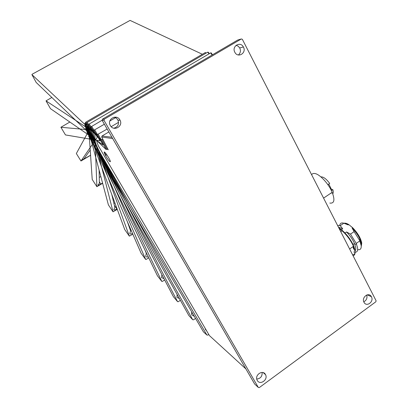 <?xml version="1.0" encoding="UTF-8"?>
<svg xmlns="http://www.w3.org/2000/svg" width="408" height="408" viewBox="0 0 408 408"><rect width="100%" height="100%" fill="white"/><g stroke="black" fill="none" stroke-linecap="round" stroke-linejoin="round"><path stroke-width="0.61" d="M353.068 255.745C354.695 255.377 355.322 253.837 354.945 251.119L353.241 245.81C350.523 240.083 346.815 235.074 342.118 230.79L340.782 229.679L340.007 230.214M340.782 229.679L339.125 228.485M338.905 228.057L342.088 230.291C346.836 234.416 350.6 239.394 353.384 245.218C355.914 251.308 355.649 254.505 352.589 254.806M340.777 231.719L342.118 230.79M340.175 230.097L339.782 229.775M354.924 250.971C355.705 250.359 355.97 249.181 355.72 247.437L354.506 243.474C352.655 239.328 349.998 235.487 346.525 231.958L350.498 234.115L356.235 243.423L357.587 247.86C357.984 251.425 356.694 252.802 353.716 251.986M350.498 234.115L354.088 231.606L352.114 228.052L352.67 227.73M348.274 224.925L348.697 224.604L348.274 224.925L343.817 223.201L340.267 225.66L342.689 228.781L341.078 229.903M340.231 230.056L339.777 229.765M345 233.019L346.525 231.958M357.668 249.635C360.356 250.145 361.519 248.717 361.146 245.346L359.581 240.373L354.088 231.606M355.501 250.242L354.873 250.685M337.64 225.578L340.267 225.66M342.689 228.781L338.507 227.281M343.817 223.201C341.374 222.503 340.012 223.273 339.736 225.507M339.808 227.409L339.849 227.664M348.254 224.91L344.694 223.462M361.207 245.871L361.284 243.51L359.887 239.052C358.03 235.059 355.445 231.402 352.13 228.072L352.578 227.761C356.056 231.265 358.714 235.084 360.545 239.226L359.407 236.681L352.68 227.756L348.84 224.63M344 223.258C345.153 222.916 346.713 223.365 348.697 224.604L348.815 224.594M329.822 203.072C334.295 203.612 335.08 200.022 332.173 192.306C328.629 183.671 319.586 174.012 314.736 173.507C313.283 173.293 312.248 173.696 311.62 174.721M331.24 193.336L331.112 193.02M327.864 184.661L329.7 183.432C326.237 178.816 323.309 176.644 320.918 176.904M330.965 189.751L331.485 189.399L328.777 184.049M331.413 190.643L332.862 189.669L331.485 189.399M332.775 193.82C333.387 193.004 333.413 191.617 332.862 189.669M363.992 302.257L364.033 302.338C366.557 307.418 374.197 301.67 371.443 296.8L371.387 296.692C368.883 291.633 361.218 297.371 363.992 302.257M366.705 294.999C367.491 298.064 366.517 300.324 363.783 301.782M258.31 387.452L104.009 120.35L102.133 120.334L102.428 119.177L237.686 40.05L241.322 38.964L242.347 39.306L376.1 300.767L375.845 301.777L259.279 387.6L258.31 387.452L254.623 383.989L102.133 120.334M104.009 120.35L104.315 119.177L241.322 38.964M243.459 47.119L243.377 46.966C240.332 40.907 231.479 46.293 234.809 52.214L234.875 52.336C237.941 58.42 246.769 53.02 243.459 47.119M265.435 374.462C262.788 369.296 254.342 375.125 257.147 380.215L257.269 380.445C259.967 385.606 268.362 379.72 265.547 374.671L265.435 374.462M119.911 119.932C116.698 113.72 106.83 119.049 110.165 125.236L110.349 125.572C113.628 131.789 123.425 126.373 120.069 120.238L119.911 119.932M236.069 45.319L238.165 46.181L239.72 47.94C240.965 50.699 240.526 53.045 238.415 54.983M262.145 372.448C262.313 376.4 260.513 378.593 256.754 379.042M113.99 117.218C115.785 117.581 117.111 118.585 117.978 120.222C119.263 124.343 117.871 127.005 113.801 128.209M104.315 119.177L102.428 119.177M107.457 149.078L108.237 149.818L101.709 137.037L112.669 138.547L245.917 368.939L209.411 335.58L98.445 145.977C97.308 143.386 96.747 141.591 96.762 140.592M111.925 137.266L102.031 135.986L108.854 131.952M101.709 137.037L102.031 135.986M108.365 157.192L106.141 153.791C103.729 150.863 103.53 151.434 105.544 155.499C108.778 161.548 112.414 164.541 108.956 158.243L108.365 157.192M206.264 53.025L205.311 52.54L85.828 122.12L85.349 122.9L124.736 229.561L129.341 236.14L132.819 234.197M127.26 221.422L130.596 230.897L129.769 233.442C130.05 234.182 130.963 234.187 132.503 233.468M129.341 236.14L91.173 130.825L85.349 122.9M86.608 123.18L85.828 122.12M205.933 53.218L205.311 52.54M130.081 227.904L129.647 228.184M209.386 53.647L208.259 52.214L207.713 52.178L87.149 122.446L86.598 123.134L108.39 204.877L113.041 211.818L117.28 209.365M111.736 194.366L114.898 207.473L113.806 209.636C114.031 210.258 115.056 210.044 116.872 208.993L117.091 208.86M113.041 211.818L92.805 132.146L86.598 123.134M88.516 124.425L87.149 122.446M209.034 53.851L207.713 52.178M114.872 202.858L113.924 203.449M212.492 54.789L211.145 52.836L210.671 52.897L88.48 124.46L92.218 179.469L96.88 186.701L102.638 183.299M99.103 170.044L99.368 183.355L97.986 185.038C98.037 185.451 98.976 185.13 100.802 184.064L102.556 182.993M96.88 186.701L94.875 134.288L88.48 124.46M91.02 126.801L89.107 123.864M212.124 55.003L210.671 52.897M100.822 176.496L99.251 177.454M90.576 155.31L80.978 161.007L76.347 153.53L90.948 126.852L102.163 120.212M90.219 150.057L84.114 158.661L82.447 159.87L90.571 155.224M80.978 161.007L97.323 137.195L90.948 126.852M94.029 130.218L91.657 126.363M69.855 122.033L60.904 127.265L93.937 130.259L104.377 124.216M109.839 121.008L116.26 117.234M60.904 127.265L65.464 134.931L100.067 140.775L93.937 130.259M97.446 134.564L94.717 129.887M51.826 97.461L46.028 100.873L97.349 134.594L107.171 129.045M111.185 126.679L118.549 122.334M46.028 100.873L50.475 108.666L103.025 144.916L97.349 134.594M101.153 139.699L98.206 134.334M202.348 54.264L130.07 20.4L32.258 74.179L31.9 74.603L101.082 139.709L102.77 139.113M31.9 74.603L36.184 82.462L106.09 149.486L107.763 148.894M106.09 149.486L101.082 139.709M107.008 149.348L102.005 139.567M206.871 335.004L203.424 331.832L88.582 136.104L90.448 136.374L206.871 335.004L207.718 335.157L208.743 334.443M205.153 328.307L205.52 329.567L206.626 330.827M104.137 152.138L105.932 155.269M205.576 329.032L205.295 328.991M192.709 319.724L188.848 315.557L86.761 131.85L89.597 133.778L192.709 319.724L193.489 319.831L195.549 318.413M191.678 311.819L191.734 314.843L194.376 316.409M192.459 313.14L191.459 313.308M177.562 301.65L173.4 296.682L85.486 128.291L89.23 131.861L177.562 301.65L178.276 301.716L180.367 300.303M177.103 294.428L176.96 297.335L179.433 298.62M161.787 281.392L157.411 275.777L84.803 125.547L89.367 130.698L161.787 281.392L162.44 281.413L164.659 279.939M161.894 274.645L161.537 277.629L163.955 278.593M148.721 257.795L146.243 259.406L145.646 259.432L141.127 253.286L84.747 123.721L85.471 122.696M144.809 249.706L146.273 253.179L145.738 256.204C146.064 257.009 146.895 257.198 148.226 256.77M145.646 259.432L90.02 130.341L84.747 123.721M85.486 123.272L85.165 122.874M353.685 249.176L353.017 246.621M344.173 223.304C345.29 222.962 346.82 223.385 348.753 224.579C346.815 223.38 345.285 222.957 344.158 223.304M352.68 227.761C357.699 232.978 360.718 238.073 361.738 243.035M361.243 242.627L360.325 239.374M348.406 224.803L345.744 223.819M360.096 239.537L360.545 239.226L361.728 243.194L361.238 246.401M339.68 229.576L340.359 229.969M129.657 228.22L131.121 230.296M114.362 205.27L116.872 208.993M99.338 181.795L100.802 184.064M84.64 157.921L85.017 158.534M353.384 245.218L353.241 245.81M353.461 246.304L349.625 249.007M354.807 244.208L356.577 244.259M359.815 240.904L356.235 243.423M359.887 239.052L359.581 240.373M354.506 243.474L353.048 244.499M332.173 192.306L323.585 198.104M371.387 296.692L367.215 294.836M243.377 46.966L239.72 47.94M265.547 374.671L263.226 372.647M120.069 120.238L117.978 120.222M105.544 155.499L106.814 154.739"/></g></svg>
